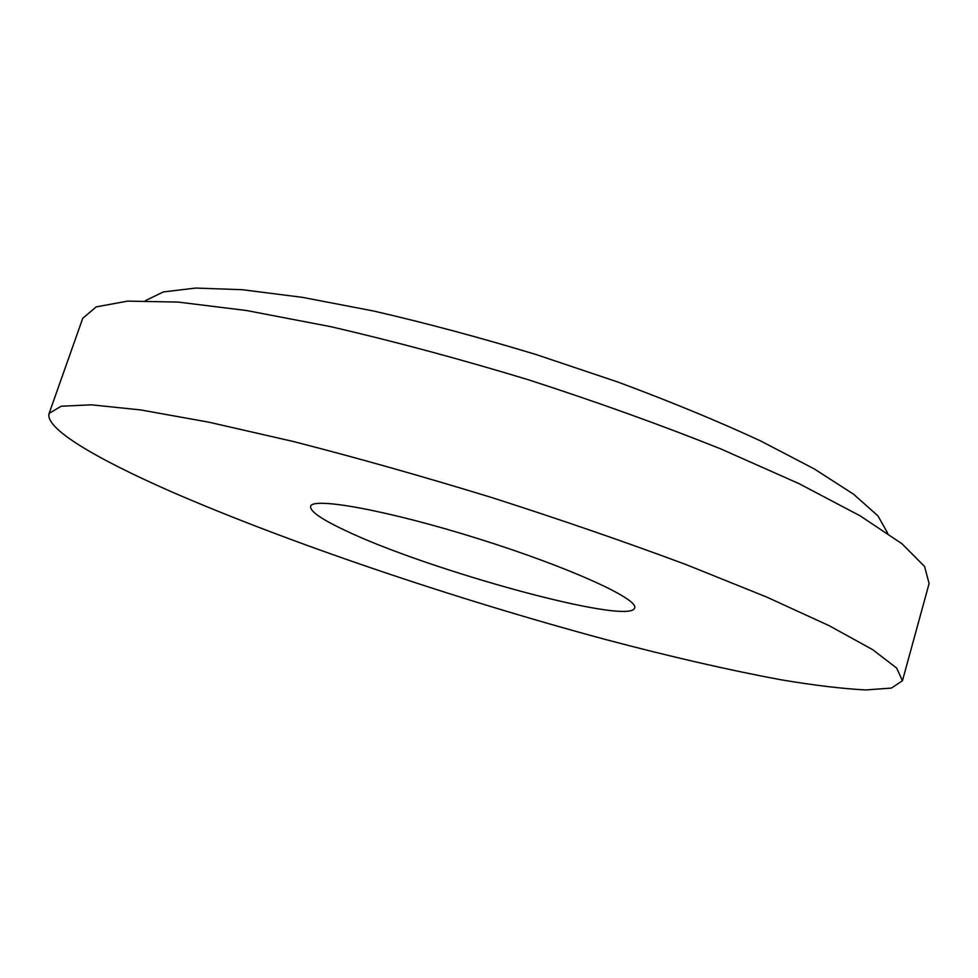 <?xml version="1.0" encoding="UTF-8"?>
<svg xmlns="http://www.w3.org/2000/svg" width="978" height="978" viewBox="0 0 978 978"><rect width="100%" height="100%" fill="white"/><g stroke="black" fill="none" stroke-linecap="round" stroke-linejoin="round"><path stroke-width="1.47" d="M344.941 530.308C427.985 570.333 630.492 625.896 634.636 607.974C639.184 599.184 568.829 567.02 478.401 538.744C388.021 510.357 311.896 496.616 310.601 506.433C309.953 511.286 321.407 519.245 344.941 530.308M169.218 490.773C287.923 542.656 454.941 598.927 604.979 639.343C669.722 656.531 728.476 670.028 781.251 679.82C814.295 685.37 842.461 688.744 865.75 689.942L891.41 688.084L902.437 680.774L896.655 668.072L872.633 649.636L829.148 625.675L766.349 596.91L686.201 564.636C625.26 541.922 560.308 519.514 491.359 497.423C422.117 476.213 356.004 457.545 292.997 441.42L208.766 422.166L140.783 409.953L91.394 404.819L61.149 406.237L49.145 413.376C44.352 428.278 95.991 458.511 169.218 490.773M887.731 533.267L877.938 515.871L853.623 494.245L814.332 468.951L760.615 440.931C718.145 421.249 670.627 401.64 618.023 382.092L536.127 354.549C480.125 337.581 426.041 323.095 373.865 311.065L302.495 297.361L242.385 289.72L195.686 288.058L163.387 291.933L145.416 300.637M902.437 680.774L929.1 583.56L924.589 566.506L902.009 543.768L860.09 515.809L798.94 483.609L720.407 448.755C660.492 424.807 596.446 401.799 528.242 379.721C459.636 358.926 393.902 341.261 331.041 326.738L246.664 310.539L178.069 302.08L127.702 301.114L96.174 306.896L82.739 318.327L49.145 413.376"/></g></svg>
